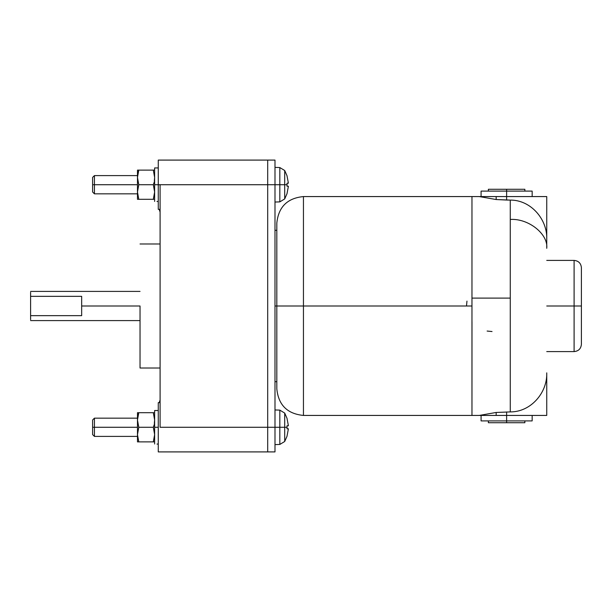 <?xml version="1.0" encoding="UTF-8"?>
<svg xmlns="http://www.w3.org/2000/svg" width="612" height="612" viewBox="0 0 612 612"><rect width="100%" height="100%" fill="white"/><g stroke="black" fill="none" stroke-linecap="round" stroke-linejoin="round"><path stroke-width="0.92" d="M140.033 306L81.664 306L81.664 315.654L30.6 315.654L30.6 319.648L30.6 296.346L81.664 296.346L81.664 306L81.664 296.346L30.6 296.346L30.6 292.352L30.6 315.654L81.664 315.654L81.664 306L140.033 306L140.033 368.011L140.033 306M160.092 184.717L158.271 184.717L158.271 209.335L158.271 184.717L154.622 184.717L154.622 201.44L154.622 184.717L158.271 184.717L158.271 160.092L158.271 184.717L284.71 184.717L284.71 170.519L284.71 184.717L287.043 184.717L287.013 183.202L288.397 183.202L287.013 175.843L288.397 183.202L287.013 183.202L287.013 186.232L288.397 186.232L287.013 186.232L287.043 184.717L284.71 184.717L284.71 198.915L284.71 184.717L279.829 184.717L279.829 167.558L279.829 184.717L274.995 184.717L274.995 160.092L267.696 160.092L274.995 160.092L274.995 427.283L284.71 427.283L284.71 413.085L284.71 427.283L287.043 427.283L287.013 425.768L288.397 425.768L287.013 418.409L288.397 425.768L287.013 425.768L287.013 428.798L288.397 428.798L287.013 428.798L287.043 427.283L284.71 427.283L284.71 441.482L284.71 427.283L279.829 427.283L279.829 410.124L279.829 427.283L274.995 427.283L274.995 184.717L267.696 184.717L267.696 160.092L267.696 184.717L267.696 160.092L160.092 160.092L267.696 160.092L267.696 427.283L267.696 184.717L267.696 427.283L274.995 427.283L267.696 427.283L267.696 451.908L274.995 451.908L267.696 451.908L267.696 427.283L160.092 427.283L160.092 184.717L267.696 184.717L267.696 451.908L158.271 451.908L158.271 427.283L154.622 427.283L154.622 444.006L154.622 427.283L158.271 427.283L158.271 402.665L160.092 402.665L160.092 427.283L160.092 184.717M276.815 388.804C278.399 404.976 287.273 413.85 303.445 415.433L303.445 306L303.445 415.433L471.967 415.433L471.967 306L276.815 306L276.815 388.804L276.815 306L274.995 306L303.445 306L303.445 196.567L303.445 306L471.967 306L471.967 196.567L471.967 415.433L471.967 298.098L510.27 298.098L471.967 298.098L471.967 196.567L303.445 196.567C287.273 198.15 278.399 207.024 276.815 223.196L276.815 306L276.815 223.196M137.478 427.283L94.432 427.283L94.432 436.402L94.432 427.283L92.611 427.283L92.611 434.581L92.611 419.993L92.611 427.283L94.432 427.283L94.432 418.164L94.432 427.283L137.478 427.283M137.478 184.717L94.432 184.717L94.432 193.836L94.432 184.717L92.611 184.717L92.611 192.007L92.611 177.419L92.611 184.717L94.432 184.717L94.432 175.598L94.432 184.717L137.478 184.717M159.518 401.656L159.227 402.665L159.518 401.656M154.622 180.953L153.321 184.717L154.622 192.007L153.321 199.305L138.779 199.305L137.478 192.007L137.478 170.121L137.478 174.382L138.779 170.121L137.478 170.121L138.779 170.121L137.478 177.419L137.478 192.007L138.779 184.717L137.478 177.419L138.779 184.717L137.478 192.007L137.478 199.305L137.478 192.007L138.779 199.305L137.478 199.305L154.622 199.305L153.321 199.305L154.622 192.007L153.321 184.717L138.779 184.717L153.321 184.717L154.622 180.953M154.622 423.527L153.321 427.283L154.622 434.581L153.321 441.879L138.779 441.879L137.478 434.581L137.478 412.695L137.478 416.956L138.779 412.695L137.478 412.695L138.779 412.695L137.478 419.993L137.478 434.581L138.779 427.283L137.478 419.993L138.779 427.283L137.478 434.581L137.478 441.879L137.478 434.581L138.779 441.879L137.478 441.879L154.622 441.879L153.321 441.879L154.622 434.581L153.321 427.283L138.779 427.283L153.321 427.283L154.622 423.527M157.009 201.493L158.271 201.478M154.622 167.933L154.622 184.717L154.622 167.933L158.271 167.933M157.009 444.067L158.271 444.052M154.622 410.507L154.622 427.283L154.622 410.507L158.271 410.507M471.967 321.797L471.967 415.143L471.99 321.828M487.121 331.054L492.033 331.536M546.745 306L574.102 306L574.102 260.406L574.102 306L581.4 306L581.4 267.696L581.4 344.304L581.4 306L574.102 306L574.102 351.594L574.102 306L546.745 306M510.27 219.463C528.317 218.178 548.375 234.036 546.745 248.311L546.745 239.139C547.449 219.157 530.673 199.879 510.27 200.093L510.27 219.463L510.27 200.093C530.673 199.879 547.449 219.157 546.745 239.139L546.745 196.567L506.621 196.567L506.621 189.276L488.384 189.276L506.621 189.276L506.621 191.097L481.086 191.097L506.621 191.097L506.621 196.567L546.745 196.567L546.745 248.311C548.375 234.036 528.317 218.178 510.27 219.463L510.27 298.098L510.27 219.463M479.257 415.433L496.164 412.465L510.27 411.907L510.27 298.098L510.27 411.907L496.164 412.465L479.257 415.433L496.164 415.433L496.164 412.465L496.164 415.433L471.967 415.433M496.164 199.535L496.164 196.567L479.257 196.567L496.164 199.535L506.621 200.048L506.621 196.567L496.164 196.567L506.621 196.567L506.621 200.048L510.27 200.093L496.164 199.535L479.257 196.567L496.164 196.567L496.164 199.535M506.621 420.903L506.621 422.724L524.859 422.724L506.621 422.724L506.621 420.903L532.157 420.903L506.621 420.903L506.621 415.433L506.621 420.903L481.086 420.903L506.621 420.903M532.157 191.097L506.621 191.097L532.157 191.097L532.157 196.567M524.859 189.276L506.621 189.276L524.859 189.276L524.859 191.097M488.384 422.724L506.621 422.724L488.384 422.724L488.384 420.903M546.745 415.433L496.164 415.433L506.621 415.433L506.621 411.952L506.621 415.433L546.745 415.433L546.745 372.861C547.449 392.843 530.673 412.121 510.27 411.907C530.673 412.121 547.449 392.843 546.745 372.861L546.745 415.433M471.967 196.643L471.967 415.143M466.971 301.104L466.497 306M137.776 437.985L137.639 437.09M154.323 431.177L154.454 432.072M154.622 419.993L154.323 423.389L154.622 419.993L153.321 412.695L154.622 419.993M154.622 412.695L138.779 412.695L154.622 412.695M137.776 195.412L137.639 194.517M154.323 188.611L154.454 189.506M154.622 177.419L154.323 180.823L154.622 177.419L153.321 170.121L154.622 177.419M154.622 170.121L138.779 170.121L154.622 170.121M288.397 428.798L287.013 436.157L288.397 428.798L287.013 428.798M287.043 436.188L284.71 441.482L279.829 444.442L279.829 427.283L279.829 444.442L274.995 444.61M288.397 186.232L287.013 193.591L288.397 186.232L287.013 186.232M287.043 193.614L284.71 198.915L279.829 201.876L279.829 184.717L279.829 201.876L274.995 202.044M159.518 210.344L159.227 209.335L159.518 210.344M274.995 451.908L274.995 427.283L274.995 451.908M160.092 402.665L158.271 402.665L158.271 451.908L267.696 451.908L267.696 427.283L160.092 427.283M160.092 243.989L140.033 243.989M30.6 320.589L140.033 320.589M158.271 209.335L160.092 209.335M274.995 230.311L276.815 230.311M92.611 434.581L94.432 436.402L137.478 436.402M92.611 192.007L94.432 193.836L137.478 193.836M160.092 400.064L159.502 401.64M274.995 167.39L279.829 167.558L284.71 170.519L287.043 175.812M274.995 409.956L279.829 410.124L284.71 413.085L287.043 418.386M279.829 167.558L284.71 170.519M279.829 410.124L284.71 413.085M581.4 267.696C580.964 263.275 578.531 260.842 574.102 260.406L546.745 260.406M524.859 420.903L524.859 422.724M532.157 415.433L532.157 420.903M488.384 191.097L488.384 189.276M481.086 196.567L481.086 191.097M481.086 420.903L481.086 415.433M479.257 196.567L471.967 196.567M546.745 351.594L574.102 351.594C578.531 351.158 580.964 348.725 581.4 344.304M284.71 441.482L279.829 444.442M284.71 198.915L279.829 201.876M159.502 210.36L160.092 211.936M137.478 175.598L94.432 175.598L92.611 177.419M137.478 418.164L94.432 418.164L92.611 419.993M276.815 381.689L274.995 381.689M158.271 160.092L267.696 160.092M140.033 291.411L30.6 291.411M140.033 368.011L160.092 368.011"/></g></svg>
